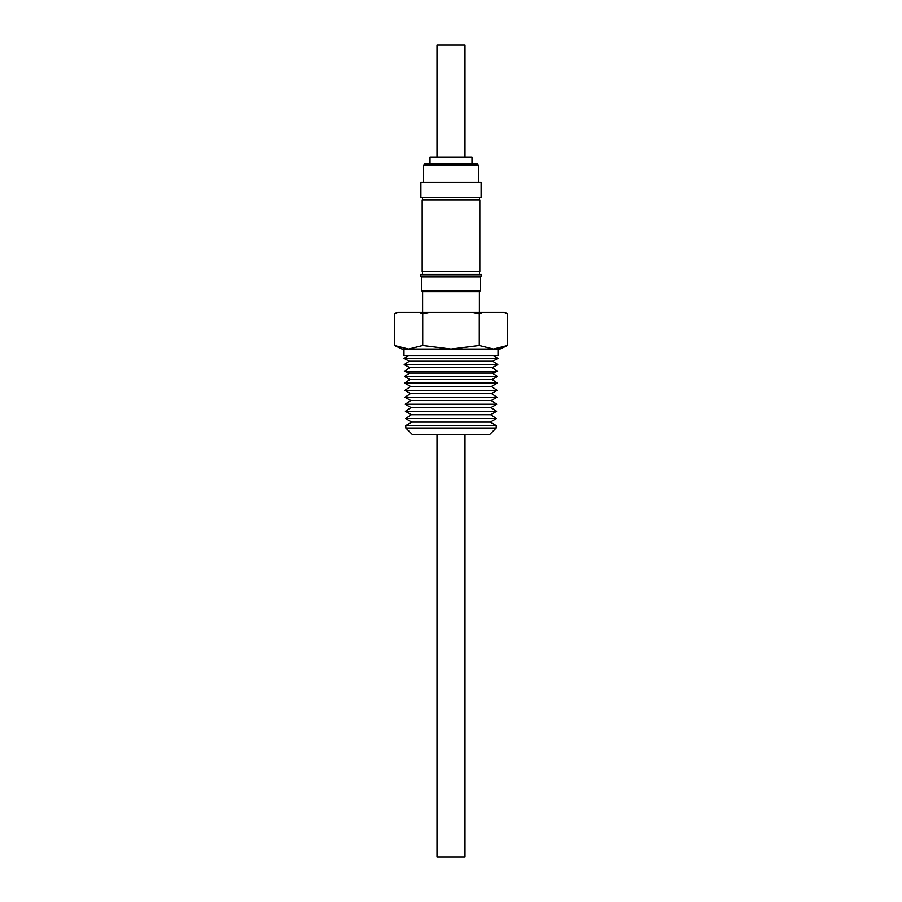 <?xml version="1.0" encoding="UTF-8"?>
<svg xmlns="http://www.w3.org/2000/svg" width="902" height="902" viewBox="0 0 902 902"><rect width="100%" height="100%" fill="white"/><g stroke="black" fill="none" stroke-linecap="round" stroke-linejoin="round"><path stroke-width="1.35" d="M464.992 434.426L464.992 856.9L437.008 856.9L437.008 434.426M497.803 364.611L404.197 364.611L409.801 367.655L492.199 367.655L497.803 364.611L492.774 361.217L409.226 361.217L404.04 358.387L497.96 358.387L493.518 355.828M404.367 371.308L409.531 373.078L492.469 373.078L497.633 371.308L404.367 371.308L409.801 367.655M404.502 376.461L409.891 379.562L492.109 379.562L497.498 376.461L404.502 376.461L409.531 373.078M404.671 383.068L410.624 386.496L491.376 386.496L497.329 383.068L404.671 383.068L409.891 379.562M404.863 390.374L410.455 393.588L491.545 393.588L497.137 390.374L404.863 390.374L410.624 386.496M405.032 397.241L410.737 400.511L491.263 400.511L496.968 397.241L405.032 397.241L410.455 393.588M405.212 404.22L411.019 407.557L490.981 407.557L496.788 404.22L405.212 404.22L410.737 400.511M405.393 411.335L411.301 414.74L490.699 414.74L496.607 411.335L405.393 411.335L411.019 407.557M405.584 418.584L411.74 422.125L490.26 422.125L496.416 418.584L405.584 418.584L411.301 414.74M451 425.564L405.765 425.564L405.821 428.033L496.179 428.033L496.235 425.564L451 425.564M405.821 428.033L412.225 434.426L489.775 434.426L496.179 428.033M408.482 355.828L404.04 358.387M504.77 346.718L493.428 349.051L451 349.051L479.278 345.511L493.428 349.051L507.567 345.511L499.99 349.051L402.01 349.051L394.433 345.511L408.572 349.051L422.722 345.511L451 349.051L408.572 349.051M403.972 349.051L403.972 355.828L498.028 355.828L498.028 349.051M504.286 312.374L507.567 313.761L504.286 312.374L482.559 312.374L479.278 313.761L472.727 312.374L429.273 312.374L422.722 313.761L419.441 312.374L397.714 312.374L394.433 313.761L394.433 345.511M451 276.091L481.488 276.091L481.488 274.501L420.512 274.501L420.512 276.091L451 276.091M422.61 312.374L422.61 291.628L479.39 291.628L480.563 290.444L480.563 277.015L481.488 276.091M422.61 291.628L421.437 290.444L480.563 290.444M421.437 290.444L421.437 277.015L480.563 277.015M479.83 199.849L479.83 271.513L422.17 271.513L422.17 199.849L479.83 199.849M479.548 271.513L479.548 274.501M422.452 271.513L422.452 274.501M422.452 199.849L422.452 197.606M479.548 199.849L479.548 197.606M424.684 164.017L477.316 164.017L478.432 165.134L423.568 165.134L424.684 164.017M420.884 182.486L481.116 182.486L481.116 197.606L420.884 197.606L420.884 182.486M471.994 164.017L471.994 157.072L430.006 157.072L430.006 164.017M464.992 157.072L464.992 45.1L437.008 45.1L437.008 157.072M422.722 345.511L422.722 313.761M479.278 345.511L479.278 313.761M507.567 345.511L507.567 313.761M397.714 312.374L394.433 313.761M429.273 312.374L419.441 312.374M482.559 312.374L472.727 312.374M409.226 361.217L404.197 364.611M411.74 422.125L405.765 425.564M479.39 312.374L479.39 291.628M423.568 182.486L423.568 165.134M478.432 182.486L478.432 165.134M421.437 277.015L420.512 276.091M490.26 422.125L496.235 425.564M490.699 414.74L496.416 418.584M490.981 407.557L496.607 411.335M491.263 400.511L496.788 404.22M491.545 393.588L496.968 397.241M491.376 386.496L497.137 390.374M492.109 379.562L497.329 383.068M492.469 373.078L497.498 376.461M492.199 367.655L497.633 371.308M492.774 361.217L497.96 358.387"/></g></svg>

